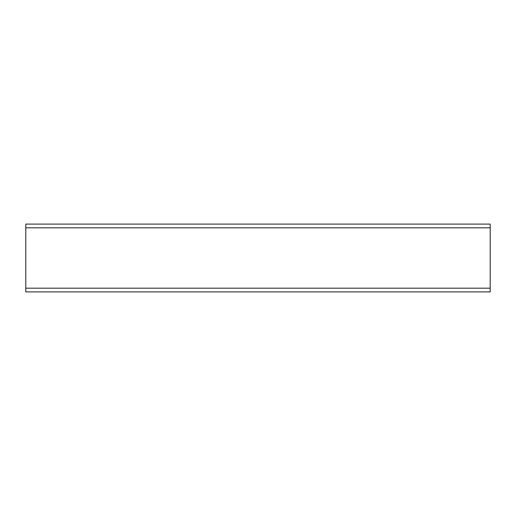 <?xml version="1.0" encoding="UTF-8"?>
<svg xmlns="http://www.w3.org/2000/svg" width="516" height="516" viewBox="0 0 516 516"><rect width="100%" height="100%" fill="white"/><g stroke="black" fill="none" stroke-linecap="round" stroke-linejoin="round"><path stroke-width="0.77" d="M490.2 224.099L490.2 291.901L25.8 291.901L25.8 224.099L490.2 224.099L25.8 224.099M490.2 227.814L25.8 227.814M490.2 288.186L25.8 288.186"/></g></svg>
